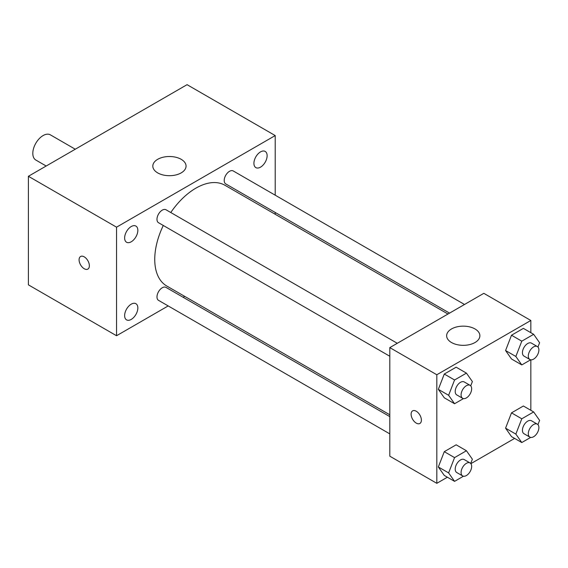 <?xml version="1.0" encoding="UTF-8"?>
<svg xmlns="http://www.w3.org/2000/svg" width="568" height="568" viewBox="0 0 568 568"><rect width="100%" height="100%" fill="white"/><g stroke="black" fill="none" stroke-linecap="round" stroke-linejoin="round"><path stroke-width="0.85" d="M75.267 149.221L50.36 134.843A14.541 8.399 120 0 0 39.156 138.741A14.541 8.399 120 0 0 32.809 153.381A14.541 8.399 120 0 0 35.819 160.034L46.178 166.019M168.185 305.925L116.546 335.738L28.4 284.852L28.4 176.279L187.064 84.675L275.21 135.567L275.21 195.193M260.52 151.89A9.344 5.396 120 0 0 254.421 160.126A9.344 5.396 120 0 0 255.849 167.61A9.344 5.396 120 0 0 265.192 162.214A9.344 5.396 120 0 0 265.192 151.429A9.344 5.396 120 0 0 260.52 151.89M131.236 226.533A9.344 5.396 120 0 0 125.137 234.761A9.344 5.396 120 0 0 126.565 242.252A9.344 5.396 120 0 0 135.908 236.856A9.344 5.396 120 0 0 135.908 226.071A9.344 5.396 120 0 0 131.236 226.533M131.236 304.157A9.344 5.396 120 0 0 125.137 312.393A9.344 5.396 120 0 0 126.565 319.876A9.344 5.396 120 0 0 135.908 314.48A9.344 5.396 120 0 0 135.908 303.695A9.344 5.396 120 0 0 131.236 304.157M116.546 335.738L116.546 227.172L28.4 176.279M116.546 227.172L275.21 135.567M181.192 172.885A16.621 9.599 180 0 1 163.073 174.965A16.621 9.599 180 0 1 152.813 166.097A16.621 9.599 180 0 1 169.434 156.505A16.621 9.599 180 0 1 186.055 166.097A16.621 9.599 180 0 1 181.192 172.885M184.721 296.382L183.144 297.291M89.368 265.767A7.27 4.196 60 0 1 87.862 269.09A7.27 4.196 60 0 1 80.592 264.894A7.27 4.196 60 0 1 80.592 256.495A7.27 4.196 60 0 1 86.194 258.447A7.27 4.196 60 0 1 89.368 265.767M87.862 269.09A7.27 4.196 60 0 1 80.592 264.894A7.27 4.196 60 0 1 80.592 256.495M275.21 212.468L275.21 214.285M464.51 304.483L233.235 170.954A7.476 4.317 120 0 0 229.493 171.323A7.476 4.317 120 0 0 224.204 180.489A7.476 4.317 120 0 0 225.752 183.911L449.551 313.117M389.804 416.607L166.005 287.394A7.476 4.317 120 0 0 162.263 287.763A7.476 4.317 120 0 0 156.981 296.929A7.476 4.317 120 0 0 158.529 300.351L389.804 433.881M397.28 343.292L166.005 209.769A7.476 4.317 120 0 0 162.263 210.139A7.476 4.317 120 0 0 157.379 216.727A7.476 4.317 120 0 0 158.529 222.727L389.804 356.25M163.293 225.475A58.177 33.59 120 0 0 154.744 259.406A58.177 33.59 120 0 0 166.793 286.031L389.804 414.789M447.982 314.026L224.964 185.274A58.177 33.59 120 0 0 170.776 212.524M447.392 477.219L436.813 483.325L389.804 456.182L389.804 347.616L483.829 293.329L530.839 320.473L530.839 332.685M514.615 438.404L470.886 463.658M511.505 358.983L505.57 350.534L511.505 335.234L523.376 328.375L511.505 335.234L505.57 350.534L511.505 358.983L521.786 364.919L515.85 356.47L521.786 341.169L533.664 334.311L539.6 342.76L537.946 347.02M444.275 475.423L438.34 466.974L444.275 451.674L456.154 444.815L444.275 451.674L438.34 466.974L444.275 475.423L454.563 481.359L448.621 472.91L454.563 457.609L466.435 450.751L472.37 459.2L470.723 463.46M530.839 359.814L530.839 410.309M436.813 483.325L436.813 374.752L530.839 320.473M511.505 436.607L505.57 428.158L511.505 412.858L523.376 405.999L511.505 412.858L505.57 428.158L511.505 436.607L521.786 442.543L515.85 434.101L521.786 418.793L533.664 411.942L539.6 420.384L537.946 424.644M444.275 397.792L438.34 389.35L444.275 374.042L456.154 367.191L444.275 374.042L438.34 389.35L444.275 397.792L454.563 403.734L448.621 395.285L454.563 379.985L466.435 373.126L472.37 381.575L470.723 385.828M436.813 374.752L389.804 347.616M451.51 342.525A16.621 9.599 180 0 1 446.64 335.738A16.621 9.599 180 0 1 463.261 326.146A16.621 9.599 180 0 1 479.882 335.738A16.621 9.599 180 0 1 469.622 344.606A16.621 9.599 180 0 1 451.51 342.525M421.392 420.135A7.27 4.196 60 0 1 419.887 423.465A7.27 4.196 60 0 1 412.609 419.262A7.27 4.196 60 0 1 412.609 410.87A7.27 4.196 60 0 1 418.218 412.815A7.27 4.196 60 0 1 421.392 420.135M419.887 423.465A7.27 4.196 60 0 1 412.616 419.262A7.27 4.196 60 0 1 412.616 410.87M463.452 398.601L454.563 403.734M470.112 385.345L464.241 381.952A7.476 4.317 120 0 0 458.475 383.954A7.476 4.317 120 0 0 455.209 391.48A7.476 4.317 120 0 0 456.757 394.909L462.636 398.296A7.476 4.317 120 0 0 470.112 393.979A7.476 4.317 120 0 0 470.112 385.345A7.476 4.317 120 0 0 464.354 387.348A7.476 4.317 120 0 0 461.088 394.874A7.476 4.317 120 0 0 462.636 398.296M448.621 395.285L438.34 389.35M454.563 379.985L444.275 374.042M466.435 373.126L456.154 367.191M530.675 359.785L521.786 364.919M537.342 346.53L531.463 343.136A7.476 4.317 120 0 0 525.698 345.145A7.476 4.317 120 0 0 522.439 352.671A7.476 4.317 120 0 0 523.987 356.093L529.859 359.487A7.476 4.317 120 0 0 537.342 355.17A7.476 4.317 120 0 0 537.342 346.53A7.476 4.317 120 0 0 531.577 348.532A7.476 4.317 120 0 0 528.311 356.065A7.476 4.317 120 0 0 529.859 359.487M515.85 356.47L505.57 350.534M521.786 341.169L511.505 335.234M533.664 334.311L523.376 328.375M463.452 476.225L454.563 481.359M470.112 462.97L464.241 459.576A7.476 4.317 120 0 0 458.475 461.585A7.476 4.317 120 0 0 455.209 469.111A7.476 4.317 120 0 0 456.757 472.533L462.636 475.927A7.476 4.317 120 0 0 470.112 471.61A7.476 4.317 120 0 0 470.112 462.97A7.476 4.317 120 0 0 464.354 464.972A7.476 4.317 120 0 0 461.088 472.505A7.476 4.317 120 0 0 462.636 475.927M448.621 472.91L438.34 466.974M454.563 457.609L444.275 451.674M466.435 450.751L456.154 444.815M530.675 437.41L521.786 442.543M537.342 424.161L531.463 420.767A7.476 4.317 120 0 0 525.698 422.769A7.476 4.317 120 0 0 522.439 430.295A7.476 4.317 120 0 0 523.987 433.718L529.859 437.111A7.476 4.317 120 0 0 537.342 432.795A7.476 4.317 120 0 0 537.342 424.161A7.476 4.317 120 0 0 531.577 426.163A7.476 4.317 120 0 0 528.311 433.689A7.476 4.317 120 0 0 529.859 437.111M515.85 434.101L505.57 428.158M521.786 418.793L511.505 412.858M533.664 411.942L523.376 405.999"/></g></svg>
